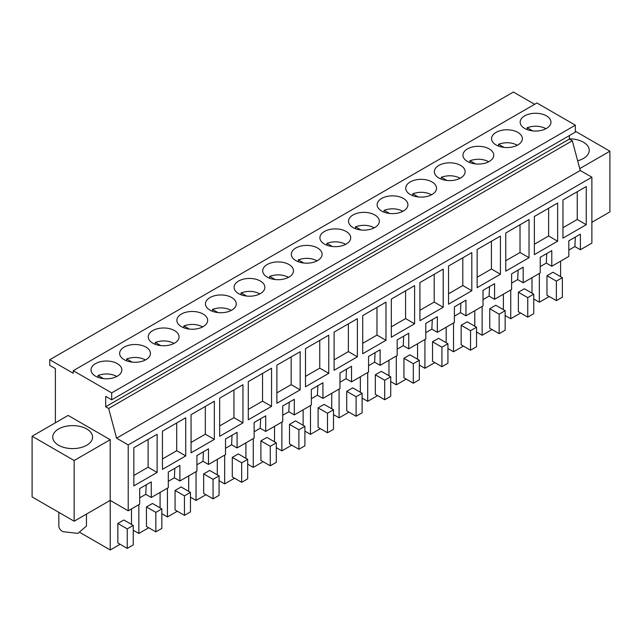 <?xml version="1.0" encoding="UTF-8"?>
<svg xmlns="http://www.w3.org/2000/svg" width="642" height="642" viewBox="0 0 642 642"><rect width="100%" height="100%" fill="white"/><g stroke="black" fill="none" stroke-linecap="round" stroke-linejoin="round"><path stroke-width="0.96" d="M534.666 104.301L513.415 92.031L49.747 359.721L49.747 365.362L55.381 368.612L55.381 422.797M73.252 370.691L111.692 392.888L111.692 399.822L575.36 132.124L575.36 125.19L536.921 102.993L73.252 370.691L73.252 373.291L49.747 359.721M568.828 250.075L574.895 246.568L580.392 249.738L591.876 243.109L591.876 177.216L580.24 170.491L572.311 140.775L569.35 139.065L569.35 135.598M591.876 222.301L609.9 211.892L609.9 151.199L579.742 168.613M575.36 131.257L609.9 151.199M577.648 160.781A19.91 11.492 0 0 0 589.26 150.332A19.91 11.492 0 0 0 583.434 142.211A19.91 11.492 0 0 0 569.35 138.841M540.219 266.59L546.294 263.084L551.783 266.261L568.828 256.415L568.828 240.814L580.392 234.137L580.392 249.738M511.61 283.106L517.685 279.607L523.174 282.777L540.219 272.938L540.219 257.33L551.783 250.653L551.783 266.261M483.001 299.629L489.076 296.123L494.565 299.292L511.61 289.454L511.61 273.845L523.174 267.168L523.174 282.777M454.392 316.145L460.466 312.638L465.956 315.808L483.001 305.969L483.001 290.361L494.565 283.684L494.565 299.292M425.782 332.66L431.857 329.153L437.346 332.323L454.392 322.485L454.392 306.876L465.956 300.199L465.956 315.808M397.173 349.176L403.248 345.669L408.737 348.847L425.782 339L425.782 323.391L437.346 316.723L437.346 332.323M368.564 365.691L374.639 362.192L380.128 365.362L397.173 355.516L397.173 339.915L408.737 333.238L408.737 348.847M339.963 382.215L346.03 378.708L351.527 381.878L368.564 372.039L368.564 356.43L380.128 349.754L380.128 365.362M311.354 398.73L317.421 395.223L322.918 398.393L339.963 388.554L339.963 372.946L351.527 366.269L351.527 381.878M282.745 415.246L288.812 411.739L294.309 414.909L311.354 405.07L311.354 389.461L322.918 382.784L322.918 398.393M254.136 431.761L260.203 428.254L265.7 431.424L282.745 421.585L282.745 405.977L294.309 399.3L294.309 414.909M225.527 448.276L231.593 444.77L237.091 447.947L254.136 438.101L254.136 422.5L265.7 415.823L265.7 431.424M196.917 464.792L202.992 461.293L208.481 464.463L225.527 454.624L225.527 439.016L237.091 432.339L237.091 447.947M168.308 481.315L174.383 477.808L179.872 480.978L196.917 471.14L196.917 455.531L208.481 448.854L208.481 464.463M139.699 497.831L145.774 494.324L151.263 497.494L168.308 487.655L168.308 472.047L179.872 465.37L179.872 480.978M32.1 436.239L68.14 415.43L110.191 439.706L74.151 460.515L32.1 436.239L32.1 496.932L74.151 521.208L110.191 500.399L128.215 510.807L139.699 504.171L139.699 488.562L151.263 481.885L151.263 497.494M111.692 392.888L575.36 125.19M545.523 115.375A15.4 8.892 180 0 1 550.964 122.157A15.4 8.892 180 0 1 539.898 130.687A15.4 8.892 180 0 1 525.605 128.938A15.4 8.892 180 0 1 520.164 122.157A15.4 8.892 180 0 1 529.096 114.091A15.4 8.892 180 0 1 545.523 115.375M259.44 280.546A15.4 8.892 180 0 1 264.873 287.327A15.4 8.892 180 0 1 253.815 295.858A15.4 8.892 180 0 1 239.514 294.1A15.4 8.892 180 0 1 234.081 287.327A15.4 8.892 180 0 1 243.013 279.262A15.4 8.892 180 0 1 259.44 280.546M196.596 328.889A15.4 8.892 180 0 1 182.304 327.139A15.4 8.892 180 0 1 176.863 320.358A15.4 8.892 180 0 1 185.795 312.293A15.4 8.892 180 0 1 202.222 313.577A15.4 8.892 180 0 1 207.663 320.358A15.4 8.892 180 0 1 196.596 328.889M230.831 297.061A15.4 8.892 180 0 1 236.272 303.843A15.4 8.892 180 0 1 225.206 312.373A15.4 8.892 180 0 1 210.905 310.624A15.4 8.892 180 0 1 205.472 303.843A15.4 8.892 180 0 1 214.404 295.777A15.4 8.892 180 0 1 230.831 297.061M282.424 279.342A15.4 8.892 180 0 1 268.123 277.585A15.4 8.892 180 0 1 262.69 270.812A15.4 8.892 180 0 1 271.614 262.738A15.4 8.892 180 0 1 288.049 264.031A15.4 8.892 180 0 1 293.482 270.812A15.4 8.892 180 0 1 282.424 279.342M454.071 180.233A15.4 8.892 180 0 1 439.778 178.484A15.4 8.892 180 0 1 434.337 171.711A15.4 8.892 180 0 1 443.269 163.638A15.4 8.892 180 0 1 459.696 164.93A15.4 8.892 180 0 1 465.137 171.711A15.4 8.892 180 0 1 454.071 180.233M411.169 194.999A15.4 8.892 180 0 1 405.728 188.226A15.4 8.892 180 0 1 414.66 180.153A15.4 8.892 180 0 1 431.095 181.445A15.4 8.892 180 0 1 436.528 188.226A15.4 8.892 180 0 1 425.461 196.757A15.4 8.892 180 0 1 411.169 194.999M511.289 147.203A15.4 8.892 180 0 1 496.996 145.453A15.4 8.892 180 0 1 491.555 138.672A15.4 8.892 180 0 1 500.487 130.607A15.4 8.892 180 0 1 516.914 131.891A15.4 8.892 180 0 1 522.355 138.672A15.4 8.892 180 0 1 511.289 147.203M482.68 163.718A15.4 8.892 180 0 1 468.387 161.969A15.4 8.892 180 0 1 462.946 155.187A15.4 8.892 180 0 1 471.878 147.122A15.4 8.892 180 0 1 488.305 148.414A15.4 8.892 180 0 1 493.746 155.187A15.4 8.892 180 0 1 482.68 163.718M382.56 211.523A15.4 8.892 180 0 1 377.127 204.742A15.4 8.892 180 0 1 386.051 196.677A15.4 8.892 180 0 1 402.486 197.961A15.4 8.892 180 0 1 407.919 204.742A15.4 8.892 180 0 1 396.852 213.272A15.4 8.892 180 0 1 382.56 211.523M339.642 246.303A15.4 8.892 180 0 1 325.342 244.554A15.4 8.892 180 0 1 319.909 237.773A15.4 8.892 180 0 1 328.832 229.708A15.4 8.892 180 0 1 345.268 231A15.4 8.892 180 0 1 350.701 237.773A15.4 8.892 180 0 1 339.642 246.303M296.732 261.069A15.4 8.892 180 0 1 291.299 254.288A15.4 8.892 180 0 1 300.223 246.223A15.4 8.892 180 0 1 316.658 247.515A15.4 8.892 180 0 1 322.091 254.288A15.4 8.892 180 0 1 311.033 262.819A15.4 8.892 180 0 1 296.732 261.069M368.251 229.788A15.4 8.892 180 0 1 353.951 228.038A15.4 8.892 180 0 1 348.518 221.257A15.4 8.892 180 0 1 357.442 213.192A15.4 8.892 180 0 1 373.877 214.476A15.4 8.892 180 0 1 379.31 221.257A15.4 8.892 180 0 1 368.251 229.788M125.086 360.17A15.4 8.892 180 0 1 119.645 353.397A15.4 8.892 180 0 1 128.577 345.324A15.4 8.892 180 0 1 145.004 346.616A15.4 8.892 180 0 1 150.445 353.397A15.4 8.892 180 0 1 139.378 361.919A15.4 8.892 180 0 1 125.086 360.17M167.987 345.404A15.4 8.892 180 0 1 153.695 343.655A15.4 8.892 180 0 1 148.254 336.873A15.4 8.892 180 0 1 157.186 328.808A15.4 8.892 180 0 1 173.613 330.1A15.4 8.892 180 0 1 179.054 336.873A15.4 8.892 180 0 1 167.987 345.404M116.395 363.131A15.4 8.892 180 0 1 121.836 369.912A15.4 8.892 180 0 1 110.769 378.443A15.4 8.892 180 0 1 96.477 376.685A15.4 8.892 180 0 1 91.036 369.912A15.4 8.892 180 0 1 99.967 361.839A15.4 8.892 180 0 1 116.395 363.131M111.692 399.822L105.689 396.355L105.689 406.755L569.35 139.065M128.215 510.807L128.215 444.906L116.571 438.189L108.65 408.472L105.689 406.755M108.65 408.472L572.311 140.775M116.571 438.189L580.24 170.491M128.215 444.906L591.876 177.216M586.25 224.684L562.97 238.126L562.97 199.975L586.25 186.533L586.25 224.684L577.238 219.484L577.238 191.733M214.34 439.401L191.059 452.843L191.059 414.692L214.34 401.25L214.34 439.401L205.328 434.201L205.328 406.458M443.205 307.269L443.205 269.118L419.924 282.56L419.924 320.711L443.205 307.269L434.193 302.069L419.924 310.303M414.596 323.785L391.323 337.227L391.323 299.076L414.596 285.634L414.596 323.785L405.583 318.584L405.583 290.834M385.986 340.3L385.986 302.149L362.714 315.591L362.714 353.742L385.986 340.3L376.974 335.1L376.974 307.358M471.814 290.754L448.533 304.188L448.533 266.037L471.814 252.603L471.814 290.754L462.802 285.546L462.802 257.803M500.423 274.238L500.423 236.087L477.142 249.521L477.142 287.672L500.423 274.238L491.411 269.03L477.142 277.272M529.032 257.715L529.032 219.564L505.752 233.006L505.752 271.157L529.032 257.715L520.02 252.515L520.02 224.772M271.558 406.37L248.277 419.812L248.277 381.661L271.558 368.219L271.558 406.37L262.546 401.17L262.546 373.419M300.167 389.855L300.167 351.704L276.887 365.146L276.887 403.288L300.167 389.855L291.155 384.654L276.887 392.888M328.768 373.339L305.496 386.773L305.496 348.622L328.768 335.188L328.768 373.339L319.764 368.131L319.764 340.388M357.377 356.816L357.377 318.673L334.105 332.107L334.105 370.257L357.377 356.816L348.373 351.615L334.105 359.857M242.949 422.885L219.668 436.327L219.668 398.176L242.949 384.735L242.949 422.885L233.937 417.685L233.937 389.943M557.641 241.199L557.641 203.049L534.361 216.49L534.361 254.641L557.641 241.199L548.629 235.999L548.629 208.257M185.731 455.924L185.731 417.773L162.45 431.207L162.45 469.358L185.731 455.924L176.719 450.716L162.45 458.958M157.121 472.44L133.841 485.874L133.841 447.723L157.121 434.289L157.121 472.44L148.109 467.232L148.109 439.489M546.294 263.084L546.735 253.566M517.685 279.607L518.126 270.081M489.076 296.123L489.517 286.597M460.466 312.638L460.908 303.12M431.857 329.153L432.299 319.636M403.248 345.669L403.69 336.151M374.639 362.192L375.08 352.667M346.03 378.708L346.471 369.182M317.421 395.223L317.87 385.706M288.812 411.739L289.261 402.221M260.203 428.254L260.652 418.736M231.593 444.77L232.043 435.252M202.992 461.293L203.434 451.767M174.383 477.808L174.825 468.283M145.774 494.324L146.215 484.806M110.191 439.706L110.191 500.399M74.151 460.515L74.151 521.208M574.895 246.568L575.344 237.05M177.32 511.241L167.442 516.938L161.848 513.712M167.442 516.938L167.442 488.153M188.692 491.363L188.692 475.882M190.457 492.382L190.457 511.891L184.455 515.357L175.065 509.941L175.065 490.432L184.455 495.849L190.457 492.382L181.076 486.965L175.065 490.432M205.93 494.725L196.051 500.423L190.457 497.189M196.051 500.423L196.051 471.637M217.301 474.847L217.301 459.367M219.066 475.866L219.066 495.375L213.064 498.842L203.674 493.417L203.674 473.916L213.064 479.333L219.066 475.866L209.685 470.442L203.674 473.916M348.967 412.14L339.096 417.838L333.503 414.612M339.096 417.838L339.096 389.052M360.347 392.262L360.347 376.782M362.112 393.281L362.112 412.79L356.101 416.257L346.72 410.84L346.72 391.331L356.101 396.748L362.112 393.281L352.723 387.856L346.72 391.331M417.565 359.223L417.565 343.751M406.185 379.101L396.315 384.807L390.721 381.573M396.315 384.807L396.315 356.021M419.33 360.242L419.33 379.751L413.32 383.218L403.938 377.801L403.938 358.292L413.32 363.709L419.33 360.242L409.941 354.825L403.938 358.292M377.576 395.616L367.705 401.322L367.705 372.537M388.956 375.747L388.956 360.266M390.721 376.766L390.721 396.266L384.71 399.741L375.329 394.316L375.329 374.808L384.71 380.233L390.721 376.766L381.332 371.341L375.329 374.808M367.705 401.322L362.112 398.088M234.539 478.202L224.66 483.907L219.066 480.673M224.66 483.907L224.66 455.122M245.91 458.324L245.91 442.852M247.676 459.343L247.676 478.852L241.673 482.327L232.284 476.902L232.284 457.393L241.673 462.818L247.676 459.343L238.294 453.926L232.284 457.393M263.148 461.686L253.269 467.392L253.269 438.598M274.519 441.808L274.519 426.336M276.285 442.828L276.285 462.336L270.282 465.803L260.893 460.386L260.893 440.877L270.282 446.294L276.285 442.828L266.895 437.411L260.893 440.877M253.269 467.392L247.676 464.158M303.128 425.293L303.128 409.821M291.757 445.171L281.878 450.869L276.285 447.643M281.878 450.869L281.878 422.083M304.894 426.312L304.894 445.821L298.883 449.288L289.502 443.871L289.502 424.362L298.883 429.779L304.894 426.312L295.505 420.895L289.502 424.362M463.404 346.07L453.533 351.768L447.939 348.542M453.533 351.768L453.533 322.982M474.783 326.192L474.783 310.712M476.541 327.211L476.541 346.72L470.538 350.187L461.149 344.77L461.149 325.261L470.538 330.678L476.541 327.211L467.159 321.794L461.149 325.261M446.174 342.708L446.174 327.235M434.794 362.586L424.924 368.283L419.33 365.057M424.924 368.283L424.924 339.498M447.939 343.727L447.939 363.236L441.929 366.702L432.539 361.286L432.539 341.777L441.929 347.194L447.939 343.727L438.55 338.31L432.539 341.777M520.622 313.039L510.743 318.737L510.743 289.951M531.993 293.161L531.993 277.681M533.759 294.18L533.759 313.689L527.756 317.156L518.367 311.731L518.367 292.222L527.756 297.647L533.759 294.18L524.378 288.756L518.367 292.222M510.743 318.737L505.15 315.503M148.711 527.756L138.841 533.454L133.247 530.228M138.841 533.454L138.841 504.668M160.091 507.878L160.091 492.398M161.848 508.897L161.848 528.406L155.845 531.873L146.456 526.456L146.456 506.947L155.845 512.364L161.848 508.897L152.467 503.48L146.456 506.947M492.013 329.555L482.142 335.252L482.142 306.467M503.384 309.677L503.384 294.197M505.15 310.696L505.15 330.205L499.147 333.671L489.758 328.255L489.758 308.746L499.147 314.163L505.15 310.696L495.768 305.279L489.758 308.746M482.142 335.252L476.541 332.026M549.231 296.516L539.352 302.221L533.759 298.987M539.352 302.221L539.352 273.436M560.602 276.638L560.602 261.166M562.368 277.657L562.368 297.166L556.365 300.641L546.976 295.216L546.976 275.707L556.365 281.132L562.368 277.657L552.987 272.24L546.976 275.707M320.358 428.655L310.487 434.353L304.894 431.127M310.487 434.353L310.487 405.567M331.737 408.777L331.737 393.297M333.503 409.797L333.503 429.305L327.492 432.772L318.111 427.355L318.111 407.847L327.492 413.263L333.503 409.797L324.114 404.38L318.111 407.847M131.482 524.394L131.482 508.921M120.102 544.272L110.231 549.969L80.266 532.675M110.231 549.969L110.231 500.423M123.858 519.996L117.847 523.463L127.236 528.88L133.247 525.413L123.858 519.996M133.247 525.413L133.247 544.922L127.236 548.388L117.847 542.971L117.847 523.463M562.97 227.717L577.238 219.484M191.059 442.442L205.328 434.201M434.193 274.319L434.193 302.069M391.323 326.818L405.583 318.584M362.714 343.334L376.974 335.1M448.533 293.787L462.802 285.546M491.411 241.288L491.411 269.03M505.752 260.748L520.02 252.515M248.277 409.403L262.546 401.17M291.155 356.904L291.155 384.654M305.496 376.373L319.764 368.131M348.373 323.873L348.373 351.615M219.668 425.919L233.937 417.685M534.361 244.233L548.629 235.999M176.719 422.974L176.719 450.716M133.841 475.473L148.109 467.232M86.726 428.976A19.91 11.492 0 0 0 65.027 426.489A19.91 11.492 0 0 0 52.74 437.106A19.91 11.492 0 0 0 58.566 445.235A19.91 11.492 0 0 0 80.266 447.723A19.91 11.492 0 0 0 92.56 437.106A19.91 11.492 0 0 0 86.726 428.976M184.455 515.357L184.455 495.849M213.064 498.842L213.064 479.333M356.101 416.257L356.101 396.748M413.32 383.218L413.32 363.709M384.71 399.741L384.71 380.233M241.673 482.327L241.673 462.818M270.282 465.803L270.282 446.294M298.883 449.288L298.883 429.779M470.538 350.187L470.538 330.678M441.929 366.702L441.929 347.194M527.756 317.156L527.756 297.647M155.845 531.873L155.845 512.364M499.147 333.671L499.147 314.163M556.365 300.641L556.365 281.132M327.492 432.772L327.492 413.263M127.236 548.388L127.236 528.88M532.667 130.888L527.162 127.71C533.855 125.431 540.139 125.76 546.005 128.697M527.162 127.71L527.162 129.604M504.058 147.403L498.553 144.233C505.246 141.946 511.53 142.275 517.396 145.212M498.553 144.233L498.553 146.127M475.449 163.919L469.952 160.749C476.637 158.462 482.92 158.791 488.795 161.736M469.952 160.749L469.952 162.643M446.84 180.434L441.343 177.264C448.028 174.977 454.311 175.306 460.186 178.251M441.343 177.264L441.343 179.158M418.231 196.958L412.734 193.78C419.419 191.501 425.702 191.83 431.576 194.767M412.734 193.78L412.734 195.674M389.622 213.473L384.125 210.295C390.817 208.016 397.093 208.345 402.967 211.282M384.125 210.295L384.125 212.189M361.013 229.988L355.516 226.811C362.208 224.531 368.484 224.861 374.358 227.798M355.516 226.811L355.516 228.713M332.404 246.504L326.906 243.334C333.599 241.047 339.875 241.376 345.749 244.313M326.906 243.334L326.906 245.228M303.794 263.019L298.297 259.85C304.99 257.562 311.266 257.891 317.14 260.837M298.297 259.85L298.297 261.743M275.185 279.543L269.688 276.365C276.381 274.078 282.665 274.407 288.531 277.352M269.688 276.365L269.688 278.259M246.576 296.058L241.079 292.88C247.772 290.601 254.055 290.93 259.922 293.867M241.079 292.88L241.079 294.774M217.975 312.574L212.47 309.396C219.163 307.117 225.446 307.446 231.313 310.383M212.47 309.396L212.47 311.29M189.366 329.089L183.861 325.919C190.554 323.632 196.837 323.961 202.703 326.898M183.861 325.919L183.861 327.813M160.757 345.605L155.26 342.435C161.945 340.148 168.228 340.477 174.102 343.422M155.26 342.435L155.26 344.329M132.148 362.12L126.651 358.95C133.335 356.663 139.619 356.992 145.493 359.937M126.651 358.95L126.651 360.844M103.539 378.644L98.041 375.466C104.726 373.187 111.01 373.516 116.884 376.453M98.041 375.466L98.041 377.36M86.445 526.031L77.931 533.39L62.884 531.664A13.803 7.969 180 0 1 58.839 526.031L58.839 512.372M86.453 514.106L86.453 526.031"/></g></svg>
